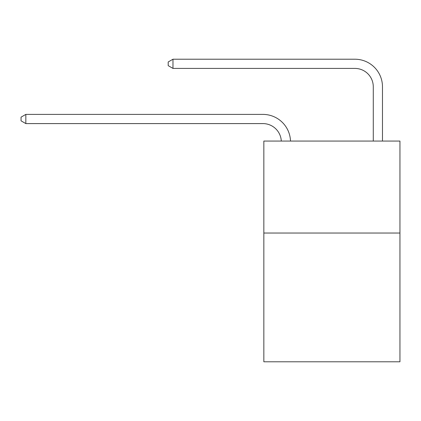 <?xml version="1.0" encoding="UTF-8"?>
<svg xmlns="http://www.w3.org/2000/svg" width="421" height="421" viewBox="0 0 421 421"><rect width="100%" height="100%" fill="white"/><g stroke="black" fill="none" stroke-linecap="round" stroke-linejoin="round"><path stroke-width="0.63" d="M399.95 233.034L399.95 361.786L263.841 361.786L263.841 141.067L399.95 141.067L399.95 233.034L263.841 233.034M373.28 141.067L373.28 86.805A18.392 18.392 0 0 0 354.887 68.412L172.978 68.412L168.195 65.655L168.195 61.976L172.978 59.214L354.887 59.214A27.591 27.591 0 0 1 382.478 86.805L382.478 141.067M373.28 86.805A18.392 18.392 0 0 0 354.887 68.412A18.392 18.392 0 0 1 373.28 86.805A18.392 18.392 0 0 0 354.887 68.412A18.392 18.392 0 0 1 373.28 86.805A18.392 18.392 0 0 0 354.887 68.412A18.392 18.392 0 0 1 373.28 86.805A18.392 18.392 0 0 0 354.887 68.412A18.392 18.392 0 0 1 373.28 86.805A18.392 18.392 0 0 0 354.887 68.412A18.392 18.392 0 0 1 373.28 86.805A18.392 18.392 0 0 0 354.887 68.412M172.978 68.412L172.978 59.214L354.887 59.214M281.291 141.067A18.392 18.392 -145.4 0 0 262.92 123.59L25.834 123.59L21.05 120.832L21.05 117.154L25.834 114.396L262.92 114.396A27.591 27.591 34.6 0 1 290.495 141.067M25.834 114.396L25.834 123.59"/></g></svg>
